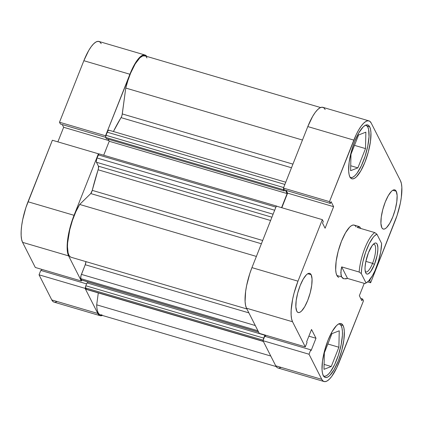 <?xml version="1.0" encoding="UTF-8"?>
<svg xmlns="http://www.w3.org/2000/svg" width="423" height="423" viewBox="0 0 423 423"><rect width="100%" height="100%" fill="white"/><g stroke="black" fill="none" stroke-linecap="round" stroke-linejoin="round"><path stroke-width="0.63" d="M100.114 315.674A32.328 9.475 -73.6 0 1 97.824 313.48L51.786 299.939A32.328 9.475 106.4 0 0 54.075 302.133L100.114 315.674A32.328 9.475 -73.6 0 0 102.424 315.468L100.975 315.791L99.209 315.22L97.824 313.48L51.786 299.939L39.043 274.823L85.081 288.364L97.824 313.48L85.081 288.364L85.462 287.391L85.081 288.364L39.043 274.823L51.786 299.939L53.171 301.684L54.118 302.149M98.4 153.787L52.362 140.246L28.008 201.766L74.041 215.307L98.4 153.787L98.601 154.184L98.4 153.787L52.362 140.246L25.893 207.614L22.673 219.759L21.684 225.591L21.171 230.958L21.15 235.653L21.621 239.503L22.567 242.353L35.31 267.468L22.567 242.353L68.6 255.889L67.659 253.044L67.188 249.195L67.209 244.499L67.722 239.132L70.128 227.23L74.041 215.307L98.4 153.787M81.713 280.079L81.348 281.009L68.6 255.889L81.348 281.009L35.31 267.468L81.348 281.009L81.713 280.079M105.734 136.164L105.533 135.767L132.235 68.854L137.237 60.219L139.706 57.317L142.033 55.513L144.121 54.884L145.887 55.455L146.818 56.428A32.328 9.475 -73.6 0 0 144.983 55.001A32.328 9.475 -73.6 0 0 129.893 74.247L83.854 60.706L59.5 122.226L60.41 124.024L105.671 137.338L60.41 124.024L59.5 122.226L105.533 135.767L129.893 74.247L83.854 60.706L59.5 122.226L105.533 135.767L105.734 136.164M101.234 43.654L99.849 41.914L98.083 41.343L95.995 41.972L93.673 43.775L91.199 46.678L88.677 50.575L83.854 60.706A32.328 9.475 106.4 0 1 98.945 41.459L144.983 55.001M62.276 124.574L63.651 127.281L57.877 141.869L63.651 127.281L108.88 140.584L63.651 127.281L62.276 124.574M41.845 269.388L41.364 270.593L41.845 269.388M40.782 270.424L39.043 274.823L40.782 270.424L86.578 283.891L40.782 270.424M54.942 302.249L57.026 301.62M22.567 242.353L68.6 255.889A32.328 9.475 -73.6 0 1 74.041 215.307L28.008 201.766A32.328 9.475 106.4 0 0 22.567 242.353M365.498 125.219A27.22 7.979 -73.6 0 1 365.921 125.303A27.22 7.979 -73.6 0 1 367.851 127.154A27.22 7.979 -73.6 0 1 364.658 157.568A27.22 7.979 -73.6 0 1 350.561 177.533A27.22 7.979 -73.6 0 1 350.159 177.374M338.871 323.87A27.22 7.979 -73.6 0 1 339.294 323.955A27.22 7.979 -73.6 0 1 341.224 325.8A27.22 7.979 -73.6 0 1 338.03 356.219A27.22 7.979 -73.6 0 1 323.933 376.184A27.22 7.979 -73.6 0 1 323.532 376.026M311.159 274.739L307.748 273.734L311.159 274.739L310.286 273.639L309.165 273.279L307.849 273.676L306.384 274.813L303.228 279.106L300.182 285.509L297.713 293.039L296.19 300.552L295.851 306.908L296.745 311.138A20.415 5.985 -73.6 0 1 299.14 288.327A20.415 5.985 -73.6 0 1 309.715 273.353A20.415 5.985 -73.6 0 1 311.159 274.739A20.415 5.985 -73.6 0 1 308.764 297.549A20.415 5.985 -73.6 0 1 298.194 312.523A20.415 5.985 -73.6 0 1 296.745 311.138L297.623 312.237L298.738 312.597L300.055 312.2L301.525 311.064L304.676 306.77L307.722 300.367L310.196 292.838L311.714 285.324L312.052 278.963L311.159 274.739M396.229 191.265L392.819 190.265L396.229 191.265L395.357 190.165L394.241 189.811L392.919 190.207L391.455 191.344L388.298 195.638L385.253 202.035L382.783 209.57L381.26 217.084L380.922 223.439L381.816 227.669A20.415 5.985 -73.6 0 1 384.211 204.854A20.415 5.985 -73.6 0 1 394.786 189.879A20.415 5.985 -73.6 0 1 396.229 191.265A20.415 5.985 -73.6 0 1 393.834 214.08A20.415 5.985 -73.6 0 1 383.264 229.055A20.415 5.985 -73.6 0 1 381.816 227.669L382.693 228.769L383.809 229.129L385.126 228.732L386.596 227.595L389.752 223.296L392.793 216.899L395.267 209.369L396.785 201.85L397.123 195.495L396.229 191.265M369.713 126.852L367.138 126.096L369.713 126.852L368.507 125.34L366.974 124.848L365.16 125.393L363.14 126.958L358.804 132.864L354.617 141.663L351.222 152.016L349.128 162.353L348.663 171.088L349.07 174.429L349.895 176.904A28.071 8.227 -73.6 0 1 353.189 145.538A28.071 8.227 -73.6 0 1 367.724 124.949A28.071 8.227 -73.6 0 1 369.713 126.852A28.071 8.227 -73.6 0 1 366.418 158.218A28.071 8.227 -73.6 0 1 351.883 178.813A28.071 8.227 -73.6 0 1 349.895 176.904L351.095 178.416L352.634 178.908L354.442 178.363L356.462 176.798L360.798 170.897L364.986 162.094L368.385 151.741L370.474 141.409L370.939 132.669L370.532 129.327L369.713 126.852M343.085 325.499L340.51 324.742L343.085 325.499L341.879 323.986L340.346 323.495L338.532 324.044L336.518 325.604L332.177 331.51L327.989 340.309L324.594 350.667L322.5 360.999L322.035 369.739L322.442 373.081L323.267 375.555A28.071 8.227 -73.6 0 1 326.561 344.185A28.071 8.227 -73.6 0 1 341.097 323.595A28.071 8.227 -73.6 0 1 343.085 325.499A28.071 8.227 -73.6 0 1 339.791 356.869A28.071 8.227 -73.6 0 1 325.255 377.459A28.071 8.227 -73.6 0 1 323.267 375.555L324.467 377.067L326.006 377.559L327.814 377.015L329.834 375.45L334.17 369.543L338.358 360.745L341.758 350.392L343.846 340.055L344.311 331.315L343.904 327.973L343.085 325.499M354.934 225.47L353.443 224.988L351.682 225.522L349.726 227.035L345.522 232.761L341.461 241.295L338.167 251.336L336.137 261.356L335.688 269.832L336.084 273.073L336.882 275.473A27.22 7.979 -73.6 0 1 340.076 245.054A27.22 7.979 -73.6 0 1 354.167 225.089A27.22 7.979 -73.6 0 1 356.097 226.934M325.176 109.52L323.791 107.78L322.025 107.209L319.936 107.839L317.615 109.642L315.14 112.544L312.618 116.441L307.796 126.572L353.834 140.113L329.475 201.634L283.436 188.092L307.796 126.572L283.436 188.092L284.351 189.89L330.384 203.431L329.475 201.634L356.171 134.715L358.651 129.983L361.179 126.086L363.648 123.183L365.974 121.38L368.058 120.751L369.829 121.316L371.214 123.061L400.433 180.647L401.379 183.497L401.85 187.347L401.316 197.409L400.327 203.241L397.107 215.386L370.638 282.754L369.723 280.957L370.315 278.99L369.723 280.957L368.893 280.713L369.723 280.957L370.638 282.754L367.666 281.882L370.638 282.754L394.992 221.234A32.328 9.475 -73.6 0 0 400.433 180.647L371.214 123.061A32.328 9.475 -73.6 0 0 368.925 120.867L322.886 107.326A32.328 9.475 106.4 0 0 307.796 126.572L353.834 140.113A32.328 9.475 -73.6 0 1 368.925 120.867M246.509 308.214L292.542 321.755L305.29 346.871L259.251 333.335L246.509 308.214L259.251 333.335L305.29 346.871L292.542 321.755L291.595 318.905L291.124 315.061L291.151 310.36L292.647 299.167L294.07 293.097L297.982 281.173L322.342 219.653L323.251 221.446L322.553 223.207L325.102 228.224L333.625 206.683L331.082 201.671L330.384 203.431L331.082 201.671L333.625 206.683L287.592 193.147L281.813 207.735L287.592 193.147L286.218 190.44L287.592 193.147L333.625 206.683L325.102 228.224L322.553 223.207L323.251 221.446L322.342 219.653L297.982 281.173L251.944 267.632L249.834 273.48L246.614 285.625L245.626 291.458L245.091 301.52L245.562 305.369L246.509 308.214L292.542 321.755A32.328 9.475 -73.6 0 1 297.982 281.173L251.944 267.632L276.304 206.112L251.944 267.632A32.328 9.475 106.4 0 0 246.509 308.214M324.055 381.541L278.017 367.999A32.328 9.475 106.4 0 1 275.727 365.805L321.766 379.346L275.727 365.805L262.984 340.689L309.023 354.231L321.766 379.346A32.328 9.475 -73.6 0 0 324.055 381.541A32.328 9.475 -73.6 0 0 339.146 362.294L363.5 300.774L362.59 298.976L360.724 298.427L362.59 298.976L361.892 300.737L359.349 295.719L364.245 283.352L359.349 295.719L361.892 300.737L362.59 298.976L363.5 300.774L336.803 367.687L331.801 376.322L329.327 379.225L327.005 381.028L324.917 381.657L323.151 381.086L321.766 379.346L309.023 354.231L310.762 349.832L311.127 350.551L315.992 338.263L311.529 329.469L306.664 341.758L307.029 342.477L305.29 346.871L307.029 342.477L306.664 341.758L311.529 329.469L315.992 338.263L308.875 336.169L315.992 338.263L311.127 350.551L310.762 349.832L264.724 336.29L262.984 340.689L275.727 365.805L277.113 367.545L278.059 368.01M265.787 335.254L265.306 336.459L265.787 335.254M278.879 368.116L280.967 367.487M338.807 277.319A27.22 7.979 -73.6 0 1 336.882 275.473L338.046 276.938L338.844 277.329M276.304 206.112L322.342 219.653L276.304 206.112M262.984 340.689L264.724 336.29L310.762 349.832L309.023 354.231L262.984 340.689M284.351 189.89L283.436 188.092L329.475 201.634L330.384 203.431L284.351 189.89M331.97 333.625L324.346 352.888L323.986 369.332L331.257 366.514L324.092 364.404L331.257 366.514L338.886 347.246L327.862 344.005L338.886 347.246L339.241 330.802L331.97 333.625L324.346 352.888L323.986 369.332L331.257 366.514L338.886 347.246L339.241 330.802L331.97 333.625M338.569 323.854L340.055 324.335L341.224 325.8L342.017 328.2L342.413 331.436L342.397 335.397L341.134 344.824L338.421 355.05L334.672 364.52L330.458 371.791L328.375 374.233L326.419 375.751L324.663 376.28L323.172 375.804M358.598 134.974L350.974 154.242L350.614 170.686L357.884 167.862L350.72 165.758L357.884 167.862L365.514 148.6L354.49 145.359L365.514 148.6L365.869 132.156L358.598 134.974L350.974 154.242L350.614 170.686L357.884 167.862L365.514 148.6L365.869 132.156L358.598 134.974M365.197 125.208L366.683 125.684L367.851 127.154L368.645 129.549L369.025 136.745L367.761 146.173L365.049 156.404L361.3 165.874L357.086 173.139L355.003 175.587L353.046 177.105L351.291 177.634L349.8 177.152M365.313 271.682A14.461 4.241 106.4 0 0 372.568 263.349L374.445 264.428A16.164 4.738 -73.6 0 1 365.721 272.898A16.164 4.738 -73.6 0 1 368.47 252.663L365.805 261.663L365.054 267.262L365.044 269.61L365.752 272.957L366.445 273.829L367.328 274.109L368.37 273.797L370.77 271.444L374.445 264.428L377.11 255.434L377.861 249.834L377.871 247.487L377.163 244.14L376.47 243.267L375.587 242.982L374.54 243.299L372.145 245.652L368.47 252.663A16.164 4.738 -73.6 0 1 374.403 243.378A16.164 4.738 -73.6 0 1 377.898 248.47A16.164 4.738 -73.6 0 1 374.445 264.428L372.568 263.349A14.461 4.241 -73.6 0 1 365.816 271.963A14.461 4.241 -73.6 0 1 365.313 271.682M365.863 261.382L372.568 263.349L365.863 261.382M360.777 228.314L359.095 226.538L358.202 226.659L357.292 227.452L374.773 232.592L376.914 234.194L374.773 232.592A27.22 7.979 106.4 0 0 359.159 272.031L361.3 273.633A25.523 7.482 -73.6 0 1 366.746 249.258A25.523 7.482 -73.6 0 1 376.914 234.194L381.615 243.463A25.523 7.482 -73.6 0 1 366.804 282.501A25.523 7.482 -73.6 0 1 366.001 282.897L361.3 273.633L361.75 268.087L362.871 261.895L365.609 252.309L369.237 243.68L373.208 237.319L374.503 235.881L376.914 234.194L381.615 243.463L380.684 252.045L378.342 261.62L374.952 270.731L372.362 275.844L368.412 281.21L365.023 283.579L347.542 278.44L343.883 278.81L341.562 276.848L336.882 275.473L341.562 276.848L340.806 272.745L341.678 266.892L359.159 272.031A27.22 7.979 -73.6 0 1 374.773 232.592L357.292 227.452L359.153 226.554L354.167 225.089M366.804 282.501L365.023 283.579L366.001 282.897L361.3 273.633L359.159 272.031L341.678 266.892L341.038 270.001L340.98 275.045L341.562 276.848L342.535 278.112L343.788 278.783M373.403 244.177A14.461 4.241 -73.6 0 1 373.98 244.214A14.461 4.241 -73.6 0 1 372.568 263.349A14.461 4.241 106.4 0 0 373.403 244.177M345.565 278.921L347.542 278.44L341.678 266.892L347.542 278.44L365.023 283.579M359.095 226.538L359.962 227.093M320.576 107.532L144.745 55.815A31.476 9.227 106.4 0 0 125.758 88.058L302.466 140.029L125.758 88.058L127.942 80.418L130.628 73.131L135.223 63.878L139.913 57.777L142.757 55.921L145.163 55.979M276.742 206.239A1.703 0.497 -73.6 0 1 276.949 206.181L99.045 153.856A1.703 0.497 106.4 0 0 98.252 154.871L275.902 207.122L98.252 154.871L97.02 157.98A3.405 0.999 106.4 0 0 96.449 162.252L273.099 214.207L96.449 162.252L98.448 166.191A3.405 0.999 106.4 0 1 98.12 169.782L270.604 220.51L98.12 169.782A95.275 27.929 106.4 0 0 92.246 190.371L262.688 240.502L92.246 190.371L98.411 168.677L98.448 166.191L96.449 162.252L96.301 161.052L97.02 157.98L98.998 153.85M121.047 117.626A95.275 27.929 106.4 0 0 113.422 131.521L121.454 116.848L122.104 114.913L125.758 88.058L122.289 113.94L292.928 164.129L122.289 113.94A3.405 0.999 106.4 0 1 121.047 117.626L291.489 167.757L121.047 117.626M263.37 339.896L264.872 335.228L265.232 335.941L265.533 335.18L265.232 335.941L264.872 335.228L86.969 282.902L264.872 335.228L263.73 338.109L85.827 285.784L86.969 282.902L85.827 285.784L263.73 338.109A1.703 0.497 -73.6 0 0 263.37 339.717M276.674 206.302L277.07 206.297A1.703 0.497 -73.6 0 0 276.949 206.181M281.565 207.661L287.132 193.591L285.414 190.202L287.132 193.591L281.565 207.661M283.637 188.489A1.703 0.497 -73.6 0 0 283.616 189.763L105.713 137.438L106.31 138.617L105.713 137.438L283.616 189.763L284.214 190.942L106.31 138.617L284.214 190.942L284.6 189.964L284.214 190.942L283.542 189.414L283.696 188.256M102.017 314.855L100.521 314.902L99.231 314.226L98.184 312.835L97.401 310.773L96.904 308.081L96.698 304.83L98.3 292.912L96.698 304.83A31.476 9.227 106.4 0 0 100.351 314.86L276.182 366.572M86.514 289.432L85.467 287.571L85.827 285.784A1.703 0.497 106.4 0 0 85.541 287.92L86.186 289.189L263.28 341.282L86.186 289.189A3.405 0.999 106.4 0 0 86.424 289.422L263.381 341.467M87.545 283.072L88 281.93L87.545 283.072M81.655 280.052L80.745 278.366L81.005 275.648L85.234 264.74L85.959 261.578M71.117 257.263L69.858 256.491L68.843 255.016L68.098 252.869L67.474 246.778L67.611 242.987L69.758 229.726L72.455 220.383L75.865 211.685L79.677 204.446L90.76 193.57L92.246 190.371A3.405 0.999 106.4 0 1 90.76 193.57L261.398 243.759L90.76 193.57L79.677 204.446A31.476 9.227 106.4 0 0 68.367 236.637A31.476 9.227 106.4 0 0 71.133 257.269L246.884 308.959M103.704 155.225L109.229 141.266L108.161 139.162L109.229 141.266L287.132 193.591L109.229 141.266L103.704 155.225M285.768 182.213L108.817 130.168A3.405 0.999 106.4 0 0 107.231 132.193L105.999 135.302L283.653 187.553L105.999 135.302A1.703 0.497 106.4 0 0 105.713 137.438L105.792 135.931L107.474 131.627L108.505 130.221L109.06 130.4M146.147 56.73L146.971 57.951M270.768 356.029L96.698 304.83L270.768 356.029M256.386 256.423L79.677 204.446L256.386 256.423M258.633 332.113L81.607 280.047A1.703 0.497 106.4 0 1 81.486 279.931L258.585 332.023L81.486 279.931L80.841 278.662A3.405 0.999 106.4 0 1 81.417 274.39L255.291 325.53L81.417 274.39L85.234 264.74L248.867 312.867L85.234 264.74A3.405 0.999 106.4 0 0 85.959 261.631M80.841 278.662L257.94 330.754L80.841 278.662M263.191 340.171L85.541 287.92L263.191 340.171M107.231 132.193L284.88 184.444L107.231 132.193M98.448 166.191L271.91 217.211L98.448 166.191M97.02 157.98L274.675 210.231L97.02 157.98M350.191 177.427L350.561 177.533M323.563 376.073L323.933 376.184M338.929 323.844L339.257 323.944M365.557 125.197L365.884 125.293"/></g></svg>
